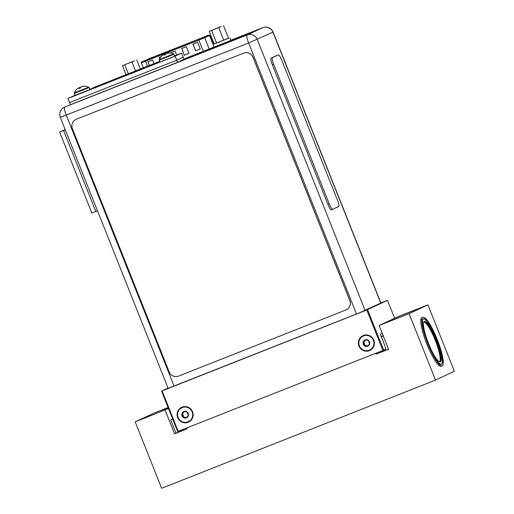 <?xml version="1.0" encoding="UTF-8"?>
<svg xmlns="http://www.w3.org/2000/svg" width="514" height="514" viewBox="0 0 514 514"><rect width="100%" height="100%" fill="white"/><g stroke="black" fill="none" stroke-linecap="round" stroke-linejoin="round"><path stroke-width="0.77" d="M97.499 210.798L95.81 211.466L63.614 130.569L65.265 129.798L59.643 132.137L65.169 129.547M65.304 129.901L63.614 130.569L95.81 211.466L91.839 213.034L59.643 132.137M72.365 128.622A7.254 7.112 64.9 0 1 76.297 119.267L243.681 53.128A7.254 7.112 64.9 0 1 252.978 57.253L349.828 300.626A7.254 7.112 64.9 0 1 345.896 309.981L178.512 376.119A7.254 7.112 64.9 0 1 169.215 371.995L72.365 128.622M346.32 309.794A7.254 7.112 -115.1 0 0 349.88 300.6L253.029 57.227A7.254 7.112 -115.1 0 0 243.732 53.103L76.348 119.242A7.254 7.112 -115.1 0 0 75.924 119.428L75.95 119.415M332.738 209.314L331.446 209.828A6.528 1.291 68.4 0 0 331.446 209.828A6.528 1.291 68.4 0 1 327.861 204.309L272.33 64.758A6.528 1.291 68.4 0 1 271.084 58.14L276.924 55.396A6.528 1.291 68.4 0 1 276.943 55.39A6.528 1.291 68.4 0 0 276.943 55.39L278.267 54.87A6.528 1.291 -111.6 0 1 281.833 60.395L337.364 199.946A6.528 1.291 -111.6 0 1 338.61 206.564L332.77 209.301A6.528 1.291 -111.6 0 1 332.757 209.307A6.528 1.291 -111.6 0 1 329.185 203.782L273.654 64.231A6.528 1.291 -111.6 0 1 272.407 57.619L278.247 54.876A6.528 1.291 -111.6 0 1 278.267 54.87M422.932 319.451A24.306 4.793 -111.6 0 1 423.401 319.027A24.306 4.793 -111.6 0 1 423.452 319.001A24.306 4.793 -111.6 0 1 436.791 339.709A24.306 4.793 -111.6 0 1 441.372 364.195A24.306 4.793 -111.6 0 1 441.32 364.214A24.306 4.793 -111.6 0 1 440.626 364.246M440.434 361.83A21.768 4.292 68.4 0 0 436.335 339.908A21.768 4.292 68.4 0 0 424.391 321.366A21.768 4.292 68.4 0 0 424.339 321.385A21.768 4.292 68.4 0 0 428.445 343.313A21.768 4.292 68.4 0 0 440.389 361.856A21.768 4.292 68.4 0 0 440.434 361.83M192.146 411.926A7.691 7.543 64.9 0 1 187.976 421.846A7.691 7.543 64.9 0 1 178.12 417.471A7.691 7.543 64.9 0 1 182.29 407.551A7.691 7.543 64.9 0 1 192.146 411.926M184.179 411.521L183.871 411.534A3.412 3.341 -115.1 0 0 183.068 417.349A3.412 3.341 -115.1 0 0 188.24 413.468A3.412 3.341 -115.1 0 0 183.871 411.534L182.117 413.834L182.868 413.5M181.808 414.181L182.117 413.834L181.84 414.387L182.952 415.55L183.068 417.349L186.396 417.869L188.24 415.524L187.192 412.048L183.871 411.534M184.16 411.624L182.374 414.136L183.337 415.37L183.479 416.925L186.929 417.619M186.396 417.869L186.678 417.509M373.421 340.3A7.691 7.543 64.9 0 1 369.251 350.214A7.691 7.543 64.9 0 1 359.395 345.838A7.691 7.543 64.9 0 1 363.565 335.925A7.691 7.543 64.9 0 1 373.421 340.3M365.454 339.895L364.934 340.229L365.146 339.902A3.412 3.341 -115.1 0 0 364.342 345.716A3.412 3.341 -115.1 0 0 369.515 341.842A3.412 3.341 -115.1 0 0 365.146 339.902L363.392 342.208L364.143 341.874M363.083 342.549L363.392 342.208L363.122 342.754L364.227 343.917L364.342 345.716L367.671 346.237L369.515 343.892L368.467 340.422L365.146 339.902M365.435 339.992L363.649 342.51L364.612 343.737L364.754 345.299L368.204 345.986M367.671 346.237L367.953 345.877M380.874 302.939L387.505 300.33L366.797 309.993L162.103 390.878L168.033 388.044M168.149 388.321L359.633 312.769L380.9 303.003M161.569 391.077L177.664 431.529L178.197 431.33L162.103 390.878M382.198 333.22L380.668 333.939A2.319 0.456 68.4 0 0 381.105 336.291L385.346 346.944L385.763 349.147L383.682 350.124L178.197 431.33M383.682 350.124L367.587 309.672M394.636 318.237L387.505 300.33M382.891 350.445L366.797 309.993M177.69 417.638A8.166 7.999 -115.1 0 0 188.15 422.283A8.166 7.999 -115.1 0 0 192.577 411.759A8.166 7.999 -115.1 0 0 182.117 407.114A8.166 7.999 -115.1 0 0 177.69 417.638M358.965 346.012A8.166 7.999 -115.1 0 0 369.425 350.657A8.166 7.999 -115.1 0 0 373.851 340.127A8.166 7.999 -115.1 0 0 363.392 335.488A8.166 7.999 -115.1 0 0 358.965 346.012M208.536 35.28L142.115 61.731L208.536 35.28M195.609 50.796L200.235 48.971L197.556 42.225L192.923 44.056L195.609 50.796L200.235 48.965M154.014 63.646L152.568 60.003L147.936 61.834L149.388 65.477M176.636 55.075L175.062 51.117L170.455 53.013M161.081 56.636L159.186 57.388L159.687 58.66M186.306 46.671L181.68 48.502L184.359 55.242L188.991 53.411L186.306 46.671M192.988 44.031L195.673 50.77M148 61.808L149.452 65.445M159.25 57.362L159.732 58.577M181.744 48.477L184.359 55.242M184.423 55.21L188.991 53.411M221.181 26.542L209.224 31.36L221.181 26.542M212.777 29.953L220.056 27.069L212.777 29.953M209.224 31.36L214.242 43.966L216.6 43.125L228.563 38.306L223.545 25.7M228.537 38.235L214.222 43.928M216.6 43.125L211.588 30.519M223.763 40.291L218.746 27.685M134.379 60.845L122.422 65.657L134.379 60.845M125.975 64.25L133.255 61.365L125.975 64.25M140.348 69.043L136.743 59.997M126.001 74.652L122.422 65.657M128.333 73.733L124.786 64.815M135.497 70.906L131.944 61.982M178.172 62.085L70.405 104.708L69.544 102.549L176.726 60.202L183.215 57.157L181.609 53.109L174.631 55.865M183.973 59.065L183.215 57.157L176.726 60.202L175.113 56.154L181.609 53.109M177.581 62.355L176.726 60.202L69.544 102.549L67.938 98.508L175.113 56.154M159.854 61.706L159.244 61.943M74.993 95.238L67.938 98.508M161.435 56.257L161.467 56.225A10.781 10.569 64.9 0 1 162.495 55.294A10.588 7.948 67.5 0 1 163.613 54.606A10.588 3.38 68.1 0 1 164.223 54.645A10.781 2.127 68.4 0 0 164.165 55.204L165.418 54.709A10.781 2.127 -111.6 0 1 165.476 54.143A10.588 7.003 -111.1 0 1 166.446 53.488A10.588 10.036 -109.6 0 1 168.052 53.096A10.781 10.569 64.9 0 1 169.44 53.07L169.684 52.955A10.781 10.569 -115.1 0 0 168.296 52.981L168.335 53.077M164.223 54.645L164.403 55.094M168.296 52.981A10.588 7.948 -112.5 0 0 168.239 52.987A10.588 7.948 -112.5 0 0 166.999 53.231L167.037 53.315M165.309 54.131A10.588 7.003 68.9 0 0 164.172 54.349L164.435 55.017L165.424 54.612M164.172 54.349A10.588 10.036 70.4 0 0 163.67 54.6M168.239 52.987A10.8 10.8 0 0 1 173.623 53.88L159.244 59.605A10.8 10.8 0 0 1 161.717 55.968M159.237 60.151L159.989 62.04L174.754 56.167L174.002 54.278L159.237 60.151L159.244 59.605M76.483 89.571L76.515 89.532A10.781 10.569 64.9 0 1 77.543 88.607A10.588 7.948 67.5 0 1 78.668 87.92A10.588 3.38 68.1 0 1 79.272 87.952A10.781 2.127 68.4 0 0 79.214 88.517L80.473 88.022A10.781 2.127 -111.6 0 1 80.531 87.457A10.588 7.003 -111.1 0 1 81.501 86.802A10.588 10.036 -109.6 0 1 83.101 86.41A10.781 10.569 64.9 0 1 84.489 86.384L84.739 86.268A10.781 10.569 -115.1 0 0 83.352 86.294L83.39 86.391M79.272 87.952L79.452 88.408M83.352 86.294A10.588 7.948 -112.5 0 0 83.287 86.301A10.588 7.948 -112.5 0 0 82.054 86.538L82.086 86.622M80.364 87.444A10.588 7.003 68.9 0 0 79.22 87.656L79.49 88.331L80.48 87.92M79.22 87.656A10.588 10.036 70.4 0 0 78.726 87.913M83.287 86.301A10.8 10.8 0 0 1 88.678 87.194L74.292 92.918A10.8 10.8 0 0 1 76.772 89.282M88.678 87.194L88.916 87.663L74.292 93.464L75.038 95.353L87.913 90.297M253.216 31.624L243.726 35.922L179.816 61.172L187.604 57.517L251.513 32.266L253.254 31.605L253.351 31.964L243.861 36.256L178.249 62.155M136.056 70.681L159.122 61.648L159.256 61.988L154.206 64.359L88.048 90.503M159.083 61.674L151.54 65.053L89.616 89.526L95.456 86.782L118.959 77.543M118.946 77.505L119.614 77.235M124.896 75.089L119.582 77.261L125.737 74.806M130.254 73.033L131.057 72.667M135.034 71.163L119.537 77.273M135.047 71.183L136.082 70.752M125.724 74.774L130.26 73.046M130.235 72.982L129.117 73.586M129.091 73.521L125.673 74.832M120.848 76.766L123.514 75.686L120.874 76.843M118.933 77.479L116.26 78.668M116.235 78.597L115.29 79.047M115.264 78.983L114.712 79.278M114.686 79.207L114.275 79.445M114.249 79.381L113.883 79.593M113.857 79.522L118.933 77.466M115.412 78.912L118.201 77.768L115.412 78.912M427.931 304.834L454.357 371.243L435.525 380.071L409.099 313.668L427.931 304.834L397.958 316.675L379.133 325.51L388.578 349.244L376.139 354.152L375.779 353.253M422.919 317.26L421.93 317.652A26.124 5.153 68.4 0 0 426.851 344.142A26.124 5.153 68.4 0 0 441.128 366.244L442.117 365.852A26.124 5.153 68.4 0 0 437.196 339.362A26.124 5.153 68.4 0 0 422.919 317.26A26.124 5.153 68.4 0 0 427.847 343.75A26.124 5.153 68.4 0 0 442.117 365.852M168.104 407.506L154.033 413.063L135.201 421.898L168.496 408.489M381.189 336.497L383.136 335.578M380.784 351.274L381.125 352.122L381.767 351.82L381.446 351.017M409.099 313.668L379.133 325.51M401.742 315.313L416.507 309.46L401.742 315.313M386.399 322.509L401.164 316.656L386.399 322.509M168.187 407.705L161.974 410.076L168.117 407.531M161.396 411.418L146.638 417.272L161.396 411.418M435.525 380.071L161.627 488.3L135.201 421.898M186.633 427.995L186.987 428.894L174.548 433.81L176.013 433.122L170.783 419.977L172.71 419.071M165.11 410.082L174.548 433.81M381.125 352.122L376.139 354.152M388.52 349.102L381.767 351.82M381.285 336.741L383.29 335.957M186.987 428.894L183.562 430.199L183.215 429.344M183.524 430.109L176.013 433.122M170.783 419.977L172.743 419.161M436.887 339.503A24.415 4.819 -111.6 0 1 441.494 364.265A24.415 4.819 -111.6 0 1 428.149 343.609A24.415 4.819 -111.6 0 1 423.549 318.847A24.415 4.819 -111.6 0 1 436.887 339.503M278.247 54.876L276.924 55.396M271.084 58.14L272.407 57.619M327.861 204.309L329.185 203.782M273.654 64.231L272.33 64.758M424.082 321.565A21.768 4.292 -111.6 0 1 435.718 340.294A21.768 4.292 -111.6 0 1 440.029 361.914M423.774 322.034A21.408 4.221 -111.6 0 1 435.326 340.448A21.408 4.221 -111.6 0 1 439.476 361.785M183.459 416.693L182.958 416.925M184.025 417.15L183.53 417.381M182.515 414.323L182.014 414.554M186.511 417.535L186.01 417.773M364.734 345.061L364.233 345.299M365.3 345.517L364.805 345.755M363.79 342.697L363.289 342.928M367.786 345.909L367.285 346.14M380.932 303.08L273.075 32.054L248.641 42.996L66.235 115.072L174.085 386.085M356.491 314.009L248.641 42.996A7.909 1.561 -111.6 0 1 247.131 34.984L64.725 107.053A7.909 7.755 64.9 0 0 64.295 107.246L64.725 107.053A7.909 1.561 68.4 0 0 66.235 115.072L60.305 117.327L168.174 388.404M380.79 303.151L272.94 32.131A7.909 7.755 -115.1 0 0 262.802 27.634L230.818 40.272M273.075 32.054A7.909 7.909 0 0 0 262.821 27.621A7.909 1.561 -111.6 0 1 262.821 27.621L247.131 34.984A7.909 7.755 64.9 0 1 257.263 39.482L365.113 310.501M230.818 40.265L262.821 27.621A7.909 1.561 -111.6 0 1 262.84 27.615M62.393 116.498L66.64 114.879M213.066 44.435L209.571 35.659L209.892 35.505C209.256 34.849 207.727 35.177 205.304 36.488L141.588 61.976A0.726 0.726 51.1 0 1 141.78 61.86M205.304 36.488L147.64 59.277L205.304 36.488M208.671 35.235A0.726 0.681 -113.5 0 1 209.571 35.659L198.854 40.15L198.719 39.417M203.827 37.342A0.726 0.681 66.5 0 1 204.726 37.773L209.192 48.991M203.3 51.316L198.854 40.15L141.369 62.804A0.726 0.726 51.1 0 1 141.588 61.976L141.369 62.811L143.374 67.848L141.376 62.811M145.423 60.479L147.544 66.203M246.257 34.888L246.392 35.228M243.861 36.256L243.726 35.922M179.816 61.172L179.951 61.513M154.071 64.025L154.206 64.359M151.675 65.394L151.54 65.053M89.616 89.526L89.751 89.86M332.757 209.307L331.434 209.834M64.295 107.246A7.909 7.909 0 0 0 60.305 117.327M209.892 35.505L213.387 44.288M229.829 37.785L230.876 40.42M212.976 44.493L214.004 47.089M173.623 53.88L174.002 54.278M74.292 93.464L74.292 92.918M89.738 89.307L89.057 87.586M253.254 31.605L253.389 31.939M178.075 61.841L178.204 62.175M159.122 61.648L159.256 61.988M87.875 90.188L88.01 90.522"/></g></svg>
